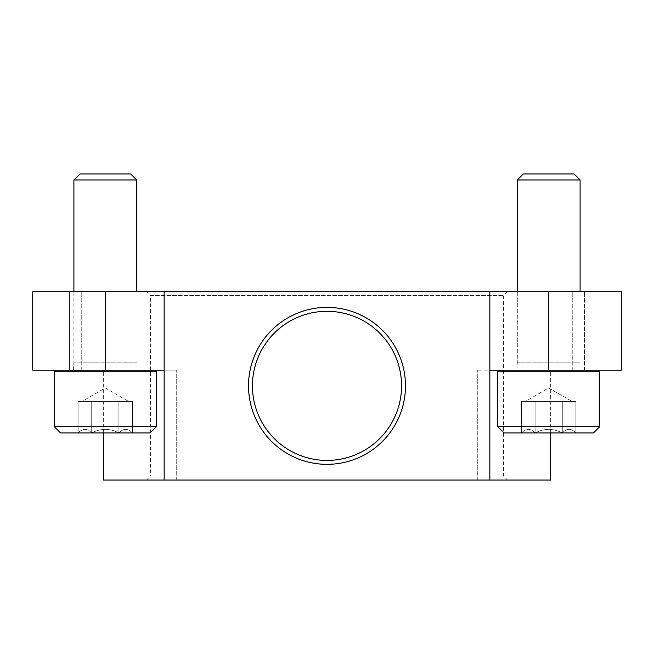 <?xml version="1.0" encoding="UTF-8"?>
<svg xmlns="http://www.w3.org/2000/svg" width="654" height="654" viewBox="0 0 654 654"><rect width="100%" height="100%" fill="white"/><g stroke="black" fill="none" stroke-linecap="round" stroke-linejoin="round"><path stroke-width="0.49" stroke-dasharray="3.27 2.45" d="M103.332 480.036L164.154 480.036L164.154 291.684L164.154 370.164L176.711 370.164L103.332 370.164L176.711 370.164L164.154 370.164L164.154 480.036L164.154 291.684L489.846 291.684L489.846 370.164L489.846 291.684L621.3 291.684L572.25 291.684L621.3 291.684L621.3 370.164L548.706 370.164L548.706 291.684M164.154 480.036L176.711 480.036L164.154 480.036L176.711 480.036L164.154 480.036L164.154 370.164L164.154 480.036L164.154 370.164L164.154 480.036L489.846 480.036L489.846 370.164L548.706 370.164M489.846 370.164L489.846 480.036L489.846 370.164L489.846 480.036L477.289 480.036L489.846 480.036L477.289 480.036L489.846 480.036L489.846 370.164L477.289 370.164L550.668 370.164L489.846 370.164L489.846 480.036L489.846 291.684M105.294 370.164L105.294 291.684L32.7 291.684L81.75 291.684L32.7 291.684L32.7 370.164L164.154 370.164M105.294 291.684L164.154 291.684M512.998 370.164L584.414 370.164L512.998 370.164L584.414 370.164L512.998 370.164L512.998 291.684L584.414 291.684L512.998 291.684L584.414 291.684L512.998 291.684L512.998 370.164M572.25 370.164L572.25 291.684L572.25 370.164M81.75 370.164L81.75 291.684L81.75 370.164M69.586 370.164L141.002 370.164L69.586 370.164L141.002 370.164L69.586 370.164L69.586 291.684L141.002 291.684L69.586 291.684L141.002 291.684L69.586 291.684L69.586 370.164M146.496 291.684L507.504 291.684L146.496 291.684L150.42 295.608L503.58 295.608L150.42 295.608L150.42 476.112L503.58 476.112L150.42 476.112L146.496 480.036L507.504 480.036L146.496 480.036M248.52 385.86A78.48 78.48 0 0 0 366.24 453.827A78.48 78.48 0 0 0 366.24 317.893A78.48 78.48 0 0 0 248.52 385.86A78.48 78.48 0 0 1 327 307.38A78.48 78.48 0 0 1 405.48 385.86A78.48 78.48 0 0 1 327 464.34A78.48 78.48 0 0 1 248.52 385.86A78.48 78.48 0 0 0 366.24 453.827A78.48 78.48 0 0 0 366.24 317.893A78.48 78.48 0 0 0 248.52 385.86M489.846 480.036L550.668 480.036M252.444 385.86A74.556 74.556 0 0 0 364.278 450.426A74.556 74.556 0 0 0 364.278 321.294A74.556 74.556 0 0 0 252.444 385.86M118.889 432.948C123.377 428.206 127.906 428.206 132.484 432.948C127.988 428.206 123.459 428.206 118.889 432.948L132.484 432.948L118.889 432.948C109.847 428.215 100.79 428.215 91.699 432.948C100.741 428.215 109.798 428.215 118.889 432.948L91.699 432.948L118.889 432.948C123.377 428.206 127.906 428.206 132.484 432.948C127.988 428.206 123.459 428.206 118.889 432.948L132.484 432.948L118.889 432.948C109.847 428.215 100.79 428.215 91.699 432.948C87.211 428.206 82.682 428.206 78.104 432.948C82.6 428.206 87.129 428.206 91.699 432.948L78.104 432.948L91.699 432.948C100.741 428.215 109.798 428.215 118.889 432.948L91.699 432.948L118.889 432.948L118.889 401.556L78.104 401.556L125.682 401.556L118.889 401.556L118.889 432.948L118.889 401.556L132.484 401.556L84.906 401.556L91.699 401.556L91.699 432.948C87.211 428.206 82.682 428.206 78.104 432.948C82.6 428.206 87.129 428.206 91.699 432.948L78.104 432.948L91.699 432.948L91.699 401.556L105.294 401.556L78.104 401.556L78.104 432.948L78.104 401.556L125.682 401.556L118.889 401.556L118.889 432.948M156.306 426.67L150.028 432.948L60.56 432.948L150.028 432.948L60.56 432.948L54.282 426.67L156.306 426.67L54.282 426.67L54.282 371.734L156.306 371.734L54.282 371.734L156.306 371.734L156.306 426.67L54.282 426.67M55.852 370.164L154.736 370.164L55.852 370.164L154.736 370.164L55.852 370.164L54.282 371.734M136.686 291.684L136.686 179.981L73.902 179.981L136.686 179.981L73.902 179.981L73.902 362.161L136.686 362.161L73.902 362.161L73.51 370.164L137.078 370.164L73.51 370.164L137.078 370.164L73.51 370.164L73.902 362.161L136.686 362.161L73.902 362.161L73.902 291.684M136.686 179.981L130.669 173.964L79.919 173.964L130.669 173.964L79.919 173.964L73.902 179.981M132.484 401.556L132.484 432.948L132.484 401.556L125.682 401.556L132.484 401.556M105.294 387.961L128.838 401.556L105.294 387.961L81.75 401.556L105.294 387.961M91.699 401.556L91.699 432.948L91.699 401.556M562.301 432.948C566.789 428.206 571.318 428.206 575.896 432.948C571.4 428.206 566.871 428.206 562.301 432.948L575.896 432.948L562.301 432.948C553.259 428.215 544.202 428.215 535.111 432.948C544.153 428.215 553.21 428.215 562.301 432.948L535.111 432.948L562.301 432.948C566.789 428.206 571.318 428.206 575.896 432.948C571.4 428.206 566.871 428.206 562.301 432.948L575.896 432.948L562.301 432.948C553.259 428.215 544.202 428.215 535.111 432.948C530.623 428.206 526.094 428.206 521.516 432.948C526.012 428.206 530.541 428.206 535.111 432.948L521.516 432.948L535.111 432.948C544.153 428.215 553.21 428.215 562.301 432.948L535.111 432.948L562.301 432.948L562.301 401.556L521.516 401.556L569.094 401.556L562.301 401.556L562.301 432.948L562.301 401.556L575.896 401.556L528.318 401.556L535.111 401.556L535.111 432.948C530.623 428.206 526.094 428.206 521.516 432.948C526.012 428.206 530.541 428.206 535.111 432.948L521.516 432.948L535.111 432.948L535.111 401.556L548.706 401.556L521.516 401.556L521.516 432.948L521.516 401.556L569.094 401.556L562.301 401.556L562.301 432.948M599.718 426.67L593.44 432.948L503.972 432.948L593.44 432.948L503.972 432.948L497.694 426.67L599.718 426.67L497.694 426.67L497.694 371.734L599.718 371.734L497.694 371.734L599.718 371.734L599.718 426.67L497.694 426.67M499.264 370.164L598.148 370.164L499.264 370.164L598.148 370.164L499.264 370.164L497.694 371.734M580.098 291.684L580.098 179.981L517.314 179.981L580.098 179.981L517.314 179.981L517.314 362.161L580.098 362.161L517.314 362.161L516.922 370.164L580.49 370.164L516.922 370.164L580.49 370.164L516.922 370.164L517.314 362.161L580.098 362.161L517.314 362.161L517.314 291.684M580.098 179.981L574.081 173.964L523.331 173.964L574.081 173.964L523.331 173.964L517.314 179.981M575.896 401.556L575.896 432.948L575.896 401.556L569.094 401.556L575.896 401.556M548.706 387.961L572.25 401.556L548.706 387.961L525.162 401.556L548.706 387.961M535.111 401.556L535.111 432.948L535.111 401.556M550.668 432.948L550.668 370.164M103.332 432.948L103.332 370.164M507.504 291.684L503.58 295.608L503.58 476.112L507.504 480.036M477.289 480.036L477.289 370.164L477.289 480.036M584.414 370.164L584.414 291.684L584.414 370.164M176.711 480.036L176.711 370.164L176.711 480.036M141.002 370.164L141.002 291.684L141.002 370.164M154.736 370.164L156.306 371.734M598.148 370.164L599.718 371.734"/><path stroke-width="0.98" d="M550.668 432.948L550.668 480.036L164.154 480.036L164.154 291.684L32.7 291.684L32.7 370.164L105.294 370.164L105.294 291.684M489.846 480.036L489.846 291.684L164.154 291.684M548.706 370.164L548.706 291.684L621.3 291.684L621.3 370.164L489.846 370.164M548.706 291.684L489.846 291.684M164.154 370.164L105.294 370.164M164.154 480.036L103.332 480.036L103.332 432.948M252.444 385.86A74.556 74.556 0 0 0 364.278 450.426A74.556 74.556 0 0 0 364.278 321.294A74.556 74.556 0 0 0 252.444 385.86M248.52 385.86A78.48 78.48 0 0 0 366.24 453.827A78.48 78.48 0 0 0 366.24 317.893A78.48 78.48 0 0 0 248.52 385.86M54.282 426.67L60.56 432.948L150.028 432.948L156.306 426.67L156.306 371.734L54.282 371.734L54.282 426.67L156.306 426.67M55.852 370.164L54.282 371.734M73.902 291.684L73.902 179.981L136.686 179.981L136.686 291.684M73.902 179.981L79.919 173.964L130.669 173.964L136.686 179.981M497.694 426.67L503.972 432.948L593.44 432.948L599.718 426.67L599.718 371.734L497.694 371.734L497.694 426.67L599.718 426.67M499.264 370.164L497.694 371.734M517.314 291.684L517.314 179.981L580.098 179.981L580.098 291.684M517.314 179.981L523.331 173.964L574.081 173.964L580.098 179.981M154.736 370.164L156.306 371.734M598.148 370.164L599.718 371.734"/></g></svg>
